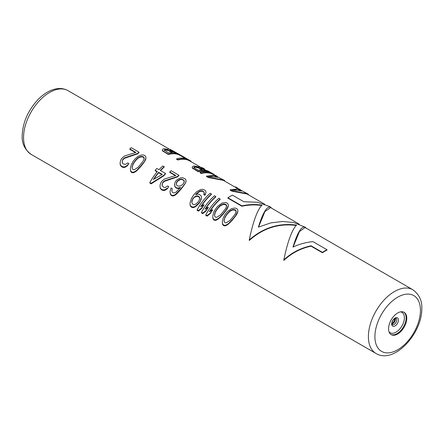 <?xml version="1.0" encoding="UTF-8"?>
<svg xmlns="http://www.w3.org/2000/svg" width="444" height="444" viewBox="0 0 444 444"><rect width="100%" height="100%" fill="white"/><g stroke="black" fill="none" stroke-linecap="round" stroke-linejoin="round"><path stroke-width="0.67" d="M143.301 163.414L144.472 161.733L143.301 162.992A37.268 21.517 120 0 0 140.809 166.067L136.619 170.407L135.143 171.406L133.222 172.244L131.646 172L131.646 172.561L133.222 172.794L135.143 171.939L136.619 170.912L140.809 166.517A36.808 21.251 -60 0 1 143.301 163.414L143.301 162.992M231.169 221.406L232.773 219.608A36.808 21.251 -60 0 1 235.264 216.506L237.046 213.825L237.901 211.3L235.264 216.084A37.268 21.517 120 0 0 232.773 219.158L228.582 223.499L227.1 224.503L225.186 225.336L223.609 225.091L223.609 225.652L225.186 225.891L227.1 225.03L230.125 222.511L231.169 220.934M223.609 225.652L222.583 224.387L222.327 222.278L222.583 223.832L223.609 225.091M221.628 215.895L223.227 214.097A36.808 21.251 -60 0 1 225.719 210.994L227.5 208.314L228.355 205.788L225.719 210.573A37.268 21.517 120 0 0 223.227 213.653L219.036 217.993L217.56 218.992L215.64 219.824L214.064 219.58L214.064 220.146L215.64 220.379L217.56 219.519L220.579 216.999L221.628 215.429M214.064 220.146L213.042 218.875L212.787 216.766L213.042 218.32L214.064 219.58M209.912 211.383A36.808 21.251 -60 0 1 220.135 199.406L220.135 199.017A37.268 21.517 120 0 0 209.34 211.788L212.576 209.651A37.268 21.517 120 0 0 210.362 212.981L207.126 215.573L207.126 216.139L210.362 213.486A36.808 21.251 -60 0 1 212.576 210.112L212.576 209.651M207.126 216.139L205.822 215.384L205.822 214.824L207.126 215.573M205.578 208.88A36.808 21.251 -60 0 1 215.801 196.897L215.801 196.514A37.268 21.517 120 0 0 205 209.285L208.242 207.143A37.268 21.517 120 0 0 206.027 210.478L202.786 213.07L202.786 213.631L206.027 210.983A36.808 21.251 -60 0 1 208.242 207.609L208.242 207.143M202.786 213.631L201.487 212.881L201.487 212.321L202.786 213.07M201.237 206.377A36.808 21.251 -60 0 1 211.461 194.394L211.461 194.006A37.268 21.517 120 0 0 200.666 206.782L203.901 204.64A37.268 21.517 120 0 0 201.687 207.975L198.446 210.567L198.446 211.128L201.687 208.48A36.808 21.251 -60 0 1 203.901 205.106L203.901 204.64M198.446 211.128L197.147 210.378L197.147 209.812L198.446 210.567M204.945 195.293L203.863 194.666L203.863 194.261L204.945 194.888L204.945 195.293L206.016 192.496L204.945 194.888M204.257 193.578L203.785 192.024L202.486 191.27L202.486 190.876L204.162 192.269L203.863 194.261M196.054 194.544A36.808 21.251 -60 0 1 196.165 194.417L199.09 191.913L200.355 191.325L202.486 191.27M201.071 199.745L201.526 197.574L200.116 201.371A37.268 21.517 120 0 0 199.012 202.93L195.432 206.221L193.517 207.054L192.158 206.932L192.158 207.498L193.517 207.609L195.432 206.749L199.012 203.402A36.808 21.251 -60 0 1 200.116 201.826L201.071 199.306M192.158 207.498L191.075 206.871L190.265 205.727L190.015 203.618L190.265 205.172L191.075 206.31L192.158 206.932M171.817 190.626L172.217 188.595L171.129 187.967L170.518 189.377L170.058 191.569L170.313 194.211L171.989 195.854L173.349 195.959L175.263 195.105L177.023 193.634L180.997 189.188A36.808 21.251 -60 0 1 182.934 186.774L185.603 182.806L186.064 181.368L185.808 179.598L185.004 178.732L182.556 177.722L180.641 177.85L177.062 179.687A37.268 21.517 120 0 0 175.68 181.208L174.731 183.089L174.803 186.674L176.695 188.3L178.055 188.55L180.464 187.845M167.421 188.189L164.025 190.021L162.227 189.655L162.227 190.215L164.025 190.576L165.446 190.076L167.421 188.694L168.742 186.591L167.421 188.694M162.227 190.215L160.334 188.45L160.023 186.413L160.334 188.45M175.319 175.585L169.736 172.366L169.736 171.972L175.807 175.474L164.297 179.104L161.705 181.391A37.268 21.517 120 0 0 161.155 182.207L160.262 184.055L160.023 186.413M177.544 176.873A36.808 21.251 -60 0 1 178.926 175.613L178.926 175.225A37.268 21.517 120 0 0 177.544 176.479L177.544 176.873L164.546 181.291L164.546 180.836L177.544 176.479M162.054 184.993L162.454 183.444A36.808 21.251 -60 0 1 163.009 182.617L164.546 181.291M160.55 170.613A36.808 21.251 -60 0 1 164.18 167.099L164.18 166.711L162.876 165.956A37.268 21.517 120 0 0 159.002 169.713L156.832 168.465A37.268 21.517 -60 0 0 155.172 170.324L155.172 170.746L157.098 171.861M163.847 175.757L163.847 175.336L151.165 183.267L151.165 183.833L163.847 175.757A36.808 21.251 -60 0 1 165.507 173.882L165.507 173.471L160.306 170.468A37.268 21.517 120 0 1 164.18 166.711M151.165 183.833L149.867 183.078L149.867 182.517L151.165 183.267M131.646 172.561L130.625 171.295L130.37 169.181L130.625 170.74L131.646 172M144.472 161.733L145.76 159.374L145.937 158.203L144.472 161.327M122.15 161.949L122.544 160.401A36.808 21.251 -60 0 1 123.099 159.574L124.642 158.247L137.634 153.829A36.808 21.251 -60 0 1 139.022 152.57L139.022 152.187A37.268 21.517 120 0 0 137.634 153.435L124.642 157.792L123.099 159.102A37.268 21.517 120 0 0 122.544 159.918L122.244 162.72L123.055 163.803L125.286 164.474L127.75 162.926L128.838 163.553L127.511 165.146L125.535 166.5L124.115 166.983L122.322 166.611L122.322 167.177L124.115 167.538L125.535 167.038L127.511 165.656L128.838 163.553M122.322 167.177L120.429 165.407L120.113 163.908L120.113 163.37L120.429 164.852L121.451 166.112L122.322 166.611M135.414 152.547L129.831 149.323L129.831 148.929L135.903 152.436L124.387 156.06L121.8 158.353A37.268 21.517 120 0 0 121.245 159.168L120.357 161.017L120.113 163.37M241.025 190.343L239.072 188.889L230.181 189.788L230.181 190.176L231.912 191.175L246.981 193.989L264.674 204.201M237.99 188.389L237.99 188.312A37.268 21.517 120 0 0 237.102 187.751L236.014 187.124A37.268 21.517 120 0 0 235.52 186.852L235.52 187.374L236.602 188.001A36.808 21.251 -60 0 1 236.763 188.09M217.382 176.695L215.429 175.241L206.538 176.14L206.538 176.529L208.275 177.528L223.343 180.342L235.52 187.368M214.347 174.742L214.347 174.664A37.268 21.517 120 0 0 213.459 174.103L212.16 173.349A37.268 21.517 120 0 0 200.033 172.383L200.033 172.772L201.332 173.521A36.808 21.251 -60 0 1 213.12 174.437M204.584 169.508L204.584 169.031L202.453 167.749L194.422 166.006A37.268 21.517 120 0 0 193.318 166.117L192.246 166.966L192.285 168.06L198.296 171.767A36.808 21.251 -60 0 1 208.536 171.95M201.282 168.287L203.802 169.059L205.972 170.313M177.911 159.995L176.607 159.246L176.607 158.858L177.911 159.607L177.911 159.995A36.808 21.251 -60 0 1 189.804 160.978L200.272 167.016M185.531 158.525L181.452 156.171L181.452 155.661L187.962 159.413A37.268 21.517 120 0 0 176.607 158.858M167.854 149.417L164.496 148.729A37.268 21.517 120 0 0 163.386 148.834L162.315 149.684L162.354 150.782L168.365 154.49A36.808 21.251 -60 0 1 180.264 155.467L181.452 156.155M322.427 252.736L311.039 246.165L311.039 245.787L322.427 252.359L322.427 252.736A36.808 21.251 -60 0 1 326.978 250.105L326.978 249.733A37.268 21.517 120 0 0 322.427 252.359M311.039 245.787C300.582 248.057 291.519 252.747 283.844 259.868L283.844 260.428C291.464 253.208 300.527 248.451 311.039 246.165M283.844 259.868C287.568 241.791 291.78 230.197 296.492 225.097C278.915 222.771 263.181 227.711 249.278 239.915L249.278 240.476C263.103 228.105 278.843 223.116 296.492 225.508M241.919 206.255L241.919 205.877L227.9 197.785L227.9 198.163L241.919 206.255C248.801 204.756 255.472 204.518 261.932 205.555M258.536 227.073L264.885 211.599L270.568 207.603L299.234 224.153M293.096 247.031L299.445 231.552L305.128 227.556L412.831 289.738A36.808 21.251 120 0 0 384.465 299.6A36.808 21.251 120 0 0 368.398 336.641A36.808 21.251 120 0 0 376.024 353.491L31.169 154.39A36.808 21.251 -60 0 1 23.549 137.54A36.808 21.251 -60 0 1 39.616 100.499A36.808 21.251 -60 0 1 67.976 90.643L169.319 149.151M406.787 318.231A12.882 7.437 120 0 0 404.118 312.337A12.882 7.437 120 0 0 394.194 315.789A12.882 7.437 120 0 0 388.572 328.754A12.882 7.437 120 0 0 391.236 334.648A12.882 7.437 120 0 0 401.165 331.196A12.882 7.437 120 0 0 406.787 318.231M232.773 219.608L232.773 219.158M235.264 216.506L235.264 216.084M230.125 222.511L230.125 222.028M228.582 224.009L228.582 223.499M227.1 225.03L227.1 224.503M225.186 225.891L225.186 225.336M222.583 224.387L222.583 223.832M237.901 210.906L237.645 209.529L236.619 208.53L235.043 208.025L231.646 208.563L227.456 211.577A37.268 21.517 120 0 0 224.964 214.652L223.182 218.021L222.327 221.745M237.718 212.465L237.718 212.066M237.046 213.825L237.046 213.42M236.43 214.829L236.43 214.419M230.086 220.313L226.351 222.821L224.991 222.655L224.187 221.573L224.087 220.302L224.88 217.305L226.323 214.918A37.268 21.517 120 0 1 228.266 212.526L230.142 210.789L232.673 209.585L235.237 209.784L236.042 210.672L236.141 211.588L235.348 213.792L233.905 215.778A37.268 21.517 120 0 0 231.962 218.171L230.086 220.313M236.141 211.982L235.237 209.784M224.087 220.807L224.88 217.771L226.323 215.362A36.808 21.251 -60 0 1 228.266 212.948L230.142 211.194L232.673 209.979L235.237 210.179M224.88 217.771L224.88 217.305M226.323 215.362L226.323 214.918M228.266 212.948L228.266 212.526M230.142 211.194L230.142 210.789M232.673 209.979L232.673 209.585M233.877 209.818L233.877 209.424M236.042 211.072L236.042 210.672M223.227 214.097L223.227 213.653M225.719 210.994L225.719 210.573M220.579 216.999L220.579 216.517M219.036 218.498L219.036 217.993M217.56 219.519L217.56 218.992M215.64 220.379L215.64 219.824M213.042 218.875L213.042 218.32M228.355 205.394L228.099 204.018L227.078 203.025L225.497 202.514L222.105 203.052L217.915 206.066A37.268 21.517 120 0 0 215.423 209.141L213.642 212.51L212.787 216.239M228.177 206.954L228.177 206.56M227.5 208.314L227.5 207.914M226.89 209.318L226.89 208.908M220.54 214.802L216.811 217.316L215.451 217.149L214.641 216.062L214.546 214.796L215.34 211.794L216.783 209.407A37.268 21.517 120 0 1 218.72 207.015L220.596 205.278L223.127 204.074L225.691 204.279L226.501 205.167L226.595 206.077L225.802 208.28L224.359 210.267A37.268 21.517 120 0 0 222.422 212.659L220.54 214.802M226.595 206.477L225.691 204.279M214.546 215.296L215.34 212.265L216.783 209.851A36.808 21.251 -60 0 1 218.72 207.437L220.596 205.689L223.127 204.473L225.691 204.673M215.34 212.265L215.34 211.794M216.783 209.851L216.783 209.407M218.72 207.437L218.72 207.015M220.596 205.689L220.596 205.278M223.127 204.473L223.127 204.074M224.331 204.307L224.331 203.913M226.501 205.561L226.501 205.167M220.135 199.017L218.837 198.263A37.268 21.517 120 0 0 205.822 214.824M210.362 213.486L210.362 212.981M215.801 196.514L214.496 195.76A37.268 21.517 120 0 0 201.487 212.321M206.027 210.983L206.027 210.478M211.461 194.006L210.162 193.257A37.268 21.517 120 0 0 197.147 209.812M201.687 208.48L201.687 207.975M205.561 194.328L205.561 193.928M204.162 192.663L204.162 192.269M203.785 192.024L203.785 191.63M201.559 191.159L201.559 190.765L200.355 190.926L199.09 191.508L196.165 193.989A37.268 21.517 120 0 0 195.61 194.65L198.018 194.106L199.378 194.417L201.271 195.982L201.526 197.574M202.486 190.876L201.559 190.765M200.355 191.325L200.355 190.926M199.09 191.913L199.09 191.508M198.041 192.663L198.041 192.258M196.165 194.417L196.165 193.989M200.116 201.826L200.116 201.371M199.012 203.402L199.012 202.93M197.192 205.278L197.192 204.778M195.432 206.749L195.432 206.221M193.517 207.609L193.517 207.054M191.075 206.871L191.075 206.31M190.265 205.727L190.265 205.172M206.016 192.496L205.761 191.12L204.956 190.248L202.725 189.366L200.81 189.494L197.236 191.336L195.077 193.368A37.268 21.517 120 0 0 193.14 195.76L191.419 198.546L190.015 203.091M195.649 196.176L193.334 197.996A37.268 21.517 120 0 0 192.779 198.773L191.769 201.648L192.241 203.746L193.762 204.623L194.688 204.54L195.893 204.024L198.202 201.903A37.268 21.517 120 0 1 198.757 201.126L199.767 198.551L199.295 196.781L197.78 195.904L195.649 196.176L195.649 196.614L197.78 196.331L197.78 195.904M191.769 202.148L192.779 199.239A36.808 21.251 -60 0 1 193.334 198.451L194.383 196.997M193.334 198.451L193.334 197.996M199.767 198.99L199.295 197.208L197.78 196.331M194.383 197.447L195.649 196.614M196.853 196.292L196.853 195.865M199.295 197.208L199.295 196.781M199.672 197.924L199.672 197.491M192.169 200.599L192.169 200.116M192.779 199.239L192.779 198.773M178.055 188.55L178.055 188.101L180.464 187.407A37.268 21.517 120 0 0 179.909 188.117L175.719 192.38L173.587 192.979L172.289 192.23L171.911 191.392L172.217 188.595M176.695 188.3L176.695 187.845L178.055 188.101M175.608 187.673L175.608 187.218L176.695 187.845M174.803 186.674L174.803 186.219L175.608 187.218M174.548 184.504L174.803 186.219M185.603 182.806L182.934 186.352A37.268 21.517 120 0 0 180.997 188.744L175.263 194.572L173.349 195.41L171.989 195.288L171.989 195.854M186.064 180.98L185.603 182.412M184.654 184.476L184.654 184.071M182.934 186.774L182.934 186.352M180.997 189.188L180.997 188.744M178.843 191.758L178.843 191.281M177.023 193.634L177.023 193.129M175.263 195.105L175.263 194.572M173.349 195.959L173.349 195.41M171.118 195.349L171.118 194.788L171.989 195.288M170.313 194.211L170.313 193.656L171.118 194.788M170.058 191.569L170.313 193.656M182.318 179.232L180.181 179.282L177.872 180.608A37.268 21.517 120 0 0 177.039 181.518L176.429 182.595L176.407 184.56L176.779 185.281L178.294 186.158L180.431 185.886L182.462 184.649A37.268 21.517 120 0 1 183.294 183.738L184.304 181.657L184.21 180.747L182.318 179.232L182.318 179.626L183.833 180.503L183.833 180.109M176.307 183.933L177.039 181.935A36.808 21.251 -60 0 1 177.872 181.019L180.181 179.676L181.385 179.515L181.385 179.121M180.181 179.676L180.181 179.282M184.304 182.057L183.833 180.503M181.385 179.515L182.318 179.626M184.21 181.141L184.21 180.747M176.429 183.022L176.429 182.595M177.039 181.935L177.039 181.518M177.872 181.019L177.872 180.608M178.921 180.264L178.921 179.864M165.446 189.544L165.446 190.076M164.025 190.021L164.025 190.576M160.334 187.895L161.361 189.716M161.361 189.155L162.227 189.655M178.926 175.225L171.118 170.718A37.268 21.517 120 0 0 169.736 171.972M163.009 182.617L163.009 182.14L164.546 180.836M162.454 183.444L162.154 185.758L163.83 187.346L165.19 187.512L167.66 185.964L168.742 186.591M163.009 182.14A37.268 21.517 120 0 0 162.454 182.961M163.847 175.336A37.268 21.517 -60 0 1 165.507 173.471M155.172 170.324L157.343 171.578A37.268 21.517 120 0 0 149.867 182.517M162.332 174.459L153.38 179.481A37.268 21.517 120 0 1 158.641 172.328L162.332 174.459M161.921 174.642L158.641 172.749L158.641 172.328M153.94 179.099A36.808 21.251 -60 0 1 158.641 172.749M140.809 166.517L140.809 166.067M139.211 168.309L139.211 167.843M138.162 169.419L138.162 168.936M136.619 170.912L136.619 170.407M135.143 171.939L135.143 171.406M133.222 172.794L133.222 172.244M130.625 171.295L130.625 170.74M145.937 157.814L145.682 156.432L144.661 155.439L143.079 154.934L141.164 155.056L138.145 156.321L135.498 158.486A37.268 21.517 120 0 0 133.006 161.561L131.224 164.929L130.37 168.653M145.76 159.374L145.76 158.974M145.083 160.734L145.083 160.328M138.123 167.216L134.393 169.73L133.034 169.564L132.223 168.481L132.129 167.21L132.923 164.213L134.365 161.821A37.268 21.517 120 0 1 136.302 159.429L138.178 157.692L140.709 156.488L143.273 156.693L144.084 157.581L144.178 158.491L143.384 160.7L141.941 162.687A37.268 21.517 120 0 0 140.004 165.079L138.123 167.216M144.178 158.891L143.273 156.693M132.129 167.71L132.923 164.68L134.365 162.265A36.808 21.251 -60 0 1 136.302 159.857L138.178 158.103L140.709 156.887L143.273 157.087M132.923 164.68L132.923 164.213M134.365 162.265L134.365 161.821M136.302 159.857L136.302 159.429M138.178 158.103L138.178 157.692M140.709 156.887L140.709 156.488M141.913 156.726L141.913 156.327M144.084 157.975L144.084 157.581M137.634 153.829L137.634 153.435M124.642 158.247L124.642 157.792M123.099 159.574L123.099 159.102M122.544 160.401L122.544 159.918M127.511 165.656L127.511 165.146M125.535 167.038L125.535 166.5M124.115 167.538L124.115 166.983M121.451 166.678L121.451 166.112M120.429 165.407L120.429 164.852M139.022 152.187L131.213 147.674A37.268 21.517 120 0 0 129.831 148.929M230.181 189.788L231.912 190.787L231.912 191.175M240.371 189.638L238.567 188.928L247.275 193.623L231.912 190.787M248.396 194.805L248.396 194.322L247.275 193.623M237.679 188.744L241.58 190.998L232.157 190.004L237.679 188.744L237.679 189.205L233.1 189.96M240.104 190.609L237.679 189.205M236.602 188.001L236.602 187.479A37.268 21.517 120 0 1 237.102 187.751M235.52 186.852L236.602 187.479M206.538 176.14L208.275 177.139L208.275 177.528M216.728 175.991L214.929 175.275L219.264 177.783L223.632 179.975L208.275 177.139M224.758 181.158L224.758 180.675L223.632 179.975M214.036 175.097L217.943 177.35L208.514 176.357L214.036 175.097L214.036 175.558L209.457 176.312M216.467 176.962L214.036 175.558M201.332 173.521L201.332 173.132A37.268 21.517 120 0 1 213.459 174.103M200.033 172.383L201.332 173.132M203.963 168.62L200.505 167.843L204.196 169.969A37.268 21.517 120 0 1 209.124 171.595L210.423 172.35A37.268 21.517 120 0 0 198.296 171.378L198.296 171.767M211.272 172.883A37.268 21.517 120 0 0 210.423 172.35M193.09 168.764L193.09 168.376L198.296 171.378M192.285 168.06L192.285 167.671L193.09 168.376M192.246 166.966L192.285 167.671M202.531 169.852A37.268 21.517 120 0 0 198.379 170.285L194.261 167.904L193.884 167.471L194.616 166.866A37.268 21.517 120 0 1 195.449 166.778L198.413 167.477L202.531 169.852M201.809 169.858L198.413 167.899L198.413 167.477M193.884 167.865L194.616 167.271A36.808 21.251 -60 0 1 195.449 167.188L198.413 167.899M194.006 167.516L194.006 167.116M194.616 167.271L194.616 166.866M195.449 167.188L195.449 166.778M196.498 167.271L196.498 166.855M197.486 167.516L197.486 167.099M190.92 161.622L190.92 161.139A37.268 21.517 120 0 0 190.038 160.578A37.268 21.517 120 0 0 177.911 159.607M190.038 160.578L182.229 156.072A37.268 21.517 120 0 0 181.452 155.661M181.38 156.11L181.38 155.633A37.268 21.517 120 0 0 180.492 155.067L170.307 149.45A37.268 21.517 120 0 0 168.925 149.051L167.854 149.251M168.365 154.49L168.365 154.101A37.268 21.517 120 0 1 180.492 155.067M163.159 151.482L163.159 151.093L168.365 154.101M162.354 150.782L162.354 150.394L163.159 151.093M162.315 149.684L162.354 150.394M164.23 150.139L168.726 152.947A37.268 21.517 120 0 1 172.599 152.575L168.481 150.194L165.518 149.5A37.268 21.517 120 0 0 164.963 149.556L164.23 150.139M172.383 150.533L171.334 150.105A37.268 21.517 120 0 0 170.502 149.872L169.891 149.811L170.141 150.311L174.264 152.692A37.268 21.517 120 0 1 178.416 153.907L172.383 150.533L172.383 151.027L174.298 152.042L174.298 151.526M171.878 152.581L168.481 150.616L168.481 150.194M164.23 150.533L164.963 149.961A36.808 21.251 -60 0 1 165.518 149.911L168.481 150.616M164.352 150.194L164.352 149.789M164.963 149.961L164.963 149.556M165.518 149.911L165.518 149.5M166.567 149.994L166.567 149.578M167.554 150.239L167.554 149.817M169.891 150.266L170.502 150.333A36.808 21.251 -60 0 1 171.334 150.588L171.334 150.105M170.502 150.333L170.502 149.872M175.985 153.013L174.298 152.042M171.334 150.588L172.383 151.027M173.365 151.526L173.365 151.021M249.278 239.915C253.008 221.834 257.22 210.245 261.932 205.145C255.467 204.14 248.795 204.384 241.919 205.877M227.9 197.785A37.268 21.517 -60 0 1 232.456 195.155L243.845 201.731L257.648 202.275L269.641 206.538L271.04 207.398C267.316 205.372 263.098 211.949 258.391 227.145L270.801 222.888L282.551 221.462L293.717 222.533L305.6 227.35C301.876 225.324 297.658 231.907 292.951 247.097C299.417 244.089 306.088 242.269 312.964 241.636L326.978 249.733M271.04 207.875L271.04 207.398M305.6 227.833L305.6 227.35M393.195 322.688A12.882 7.437 120 0 0 394.744 320.013M391.963 323.992A3.68 2.126 120 0 0 395.382 319.164A3.68 2.126 -60 0 0 395.249 318.293M395.959 318.248A3.68 2.126 -60 0 1 396.72 319.935A3.68 2.126 120 0 1 395.116 323.637A3.68 2.126 120 0 1 392.28 324.625L391.919 323.504C391.336 322.96 393.978 318.265 394.955 318.42L395.959 318.248M391.686 323.948A4.795 2.769 120 0 0 395.077 325.902A4.795 2.769 120 0 0 398.468 320.035A4.795 2.769 -60 0 0 395.077 318.076A4.795 2.769 -60 0 0 391.686 323.948M400.499 311.86A11.772 6.793 -60 0 1 404.373 317.749A11.772 6.793 120 0 1 398.368 330.447A11.772 6.793 120 0 1 389.016 331.751M390.914 334.443A12.882 7.437 120 0 0 400.716 330.58A12.882 7.437 120 0 0 406.121 317.849A12.882 7.437 -60 0 0 403.779 312.16M420.451 310.345A32.207 18.593 120 0 0 397.68 297.197A32.207 18.593 120 0 0 374.908 336.641A32.207 18.593 120 0 0 397.68 349.789A32.207 18.593 120 0 0 420.451 310.345M31.169 154.39C24.764 149.595 21.773 143.351 22.2 135.664C22.705 122.6 27.9 110.645 37.795 99.8C42.852 94.561 48.191 91.092 53.813 89.399C59.046 87.895 63.77 88.306 67.976 90.643M391.924 323.693L394.122 321.423L394.971 318.409M376.024 353.491C394.272 364.574 422.377 333.166 421.8 308.463C422.216 300.749 419.225 294.505 412.831 289.738"/></g></svg>
